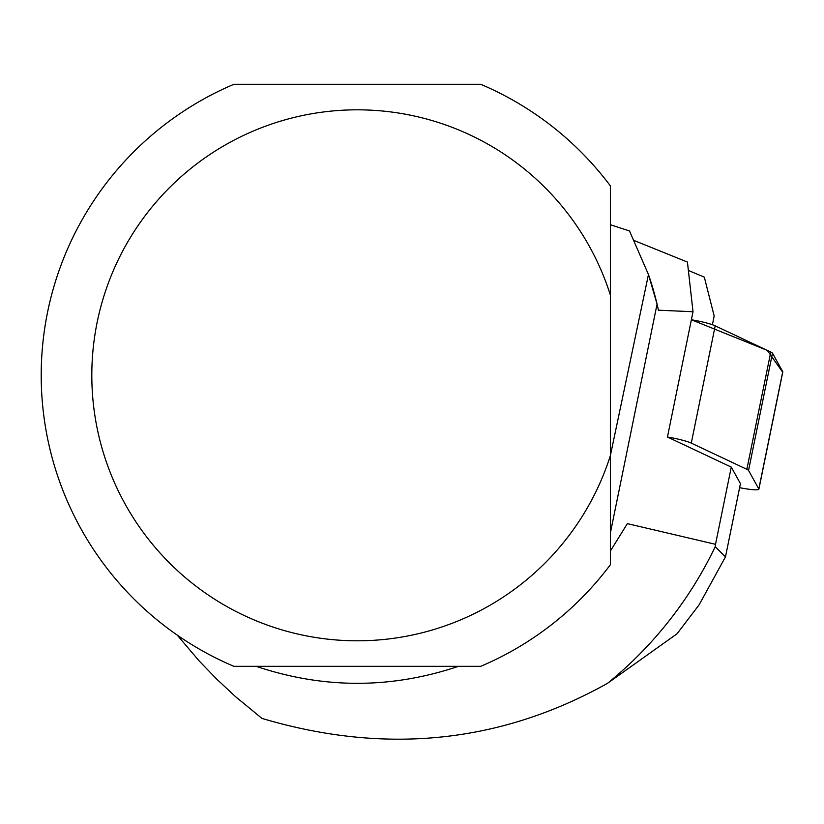 <?xml version="1.0" encoding="UTF-8"?>
<svg xmlns="http://www.w3.org/2000/svg" width="824" height="824" viewBox="0 0 824 824"><rect width="100%" height="100%" fill="white"/><g stroke="black" fill="none" stroke-linecap="round" stroke-linejoin="round"><path stroke-width="1.24" d="M634.418 240.639L687.422 262.053L693.015 311.74L667.45 437.019L731.269 467.095L740.436 483.595L725.481 556.87L715.222 546.714A396.838 396.838 0 0 1 607.494 683.343C500.168 743.279 384.993 754.969 261.96 718.415L235.386 696.527L216.65 679.048L198.975 660.735L177.17 635.067M610.368 533.015L657.068 304.118L648.457 274.526L610.368 455.6L610.368 564.739A316.107 316.107 0 0 1 480.711 666.328L233.903 666.328A316.107 316.107 0 0 1 233.903 84.285L480.711 84.285A316.107 316.107 0 0 1 610.368 185.884L610.368 295.023L610.368 224.725L629.495 230.947L648.457 274.526A308.104 308.104 0 0 1 657.068 304.118L658.448 310.195L693.015 311.74M715.222 546.714L715.51 544.314L627.363 523.631L610.368 551.06L610.368 457.629M458.474 666.328C391.029 688.977 323.585 688.977 256.14 666.328M610.368 455.6L610.368 295.023A265.493 265.493 0 0 0 201.746 160.165A265.493 265.493 0 0 0 201.746 590.458A265.493 265.493 0 0 0 610.368 455.6M607.494 683.343L677.071 633.749L699.082 604.878L725.481 556.87M715.51 544.314L731.269 467.095M688.71 270.602L704.324 277.142L714.171 316.004L712.389 324.738M691.377 319.753A20.085 2.359 11.5 0 1 715.201 325.851L770.78 352.033A20.085 2.359 11.5 0 1 772.479 353.187L782.749 371.686A20.085 2.359 11.5 0 1 782.8 371.933A20.085 2.359 11.5 0 1 782.656 372.149L767.288 350.385L691.377 319.753M739.602 487.684A20.085 2.359 -168.5 0 0 758.873 489.209A20.085 2.359 -168.5 0 0 758.822 488.951L748.553 470.463A20.085 2.359 -168.5 0 0 746.853 469.309L691.274 443.116A20.085 2.359 -168.5 0 0 667.45 437.019M715.201 325.851L691.274 443.116M746.853 469.309L770.78 352.033M758.822 488.951L782.749 371.686M772.479 353.187L748.553 470.463M758.873 489.209L782.8 371.933"/></g></svg>
